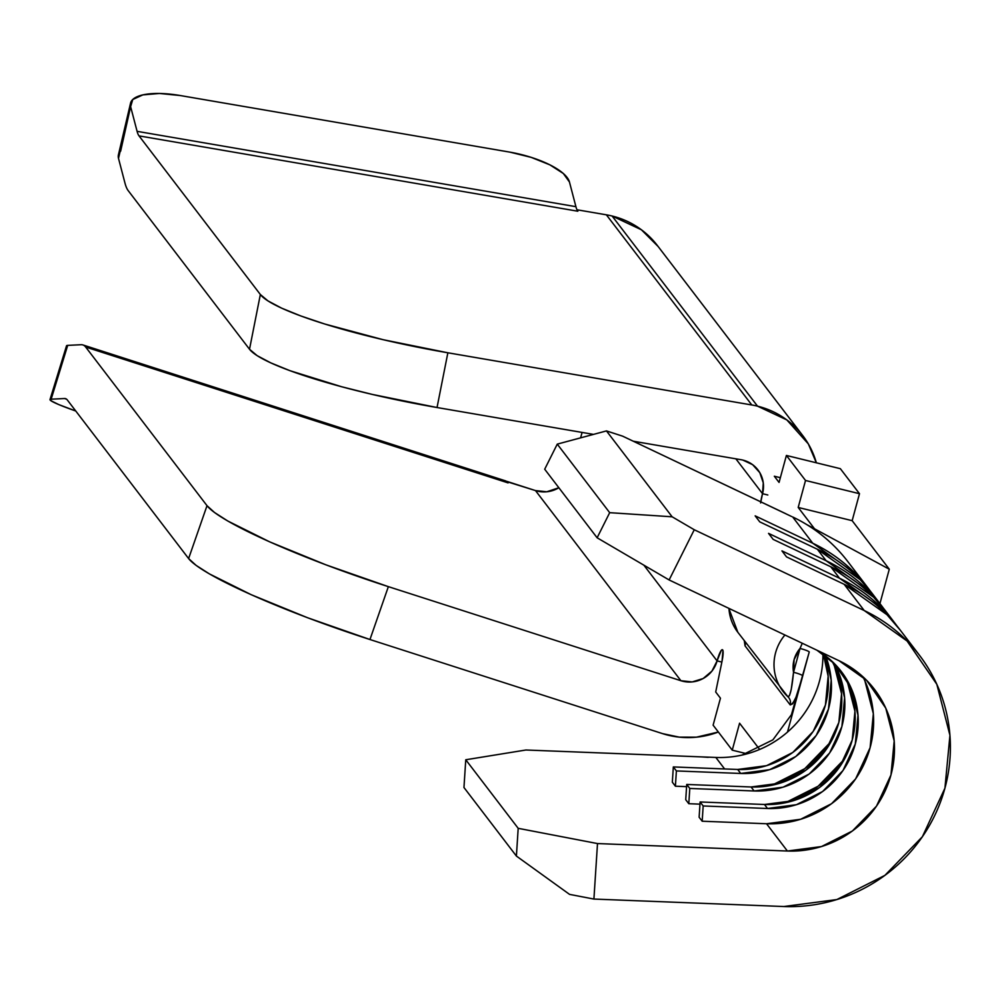 <?xml version="1.0" encoding="UTF-8"?>
<svg xmlns="http://www.w3.org/2000/svg" width="1000" height="1000" viewBox="0 0 1000 1000"><rect width="100%" height="100%" fill="white"/><g stroke="black" fill="none" stroke-linecap="round" stroke-linejoin="round"><path stroke-width="1.5" d="M509.975 152.15A56.438 19.087 -166.8 0 1 569.45 181.988L575.913 206.675A84.65 14.013 -80.3 0 0 577.85 211.225L139.025 135.887L260.35 294.513L249.513 349.25L257.15 355.65L270.825 362.887L290 370.7L341.737 386.775L372.312 394.425L437.038 407.525L593.5 434.387L437.038 407.525L447.863 352.788L383.15 339.7L324.787 324.025L300.837 315.963L281.663 308.163L267.987 300.912L260.35 294.513L139.025 135.887L577.85 211.225A84.65 14.013 -80.3 0 1 575.913 206.675L569.45 181.988L563.312 173.487L549.875 164.85L531.163 157.363L509.975 152.15A56.438 19.087 13.2 0 0 509.225 152.025L180.1 95.512L159.525 93.475L142.887 94.875L132.75 99.513L130.625 106.662L137.088 131.337A84.65 14.013 -80.3 0 0 139.025 135.887A84.65 14.013 99.7 0 1 137.088 131.337L575.913 206.675L137.088 131.337L130.625 106.662A56.438 19.087 -166.8 0 1 130.538 103.188A56.438 19.087 -166.8 0 1 180.1 95.512L509.225 152.025A56.438 19.087 -166.8 0 1 509.975 152.15M757.525 406.163A84.65 82.513 -37.4 0 1 802.788 435.65A84.65 82.513 -37.4 0 1 816.35 462.8L808.325 443.9L786.825 419.913L757.525 406.163L612.1 216.012L757.525 406.163A84.65 82.513 142.6 0 0 751.8 404.975L447.863 352.788L437.038 407.525A169.3 25.35 11.2 0 1 249.513 349.25L128.188 190.625L249.513 349.25L260.35 294.513A169.3 25.35 -168.8 0 0 447.863 352.788L751.8 404.975A84.65 82.513 -37.4 0 1 757.525 406.163M801.9 434.487L657.362 245.5A84.65 82.513 142.6 0 0 612.1 216.012A84.65 82.513 142.6 0 0 606.375 214.825L576.987 209.775L606.375 214.825L751.8 404.975L606.375 214.825A84.65 82.513 142.6 0 1 612.1 216.012L641.4 229.775L658.125 246.5M760.775 501.812A14.112 2.475 103.8 0 1 762.525 493.688L735.863 458.825L762.525 493.688L763.275 482.863L759.8 472.675L752.638 464.688L742.875 460.1A28.212 27.5 -37.4 0 0 740.962 459.7L633.3 441.225L740.962 459.7A28.212 27.5 -37.4 0 1 742.875 460.1A28.212 27.5 -37.4 0 1 757.962 469.938A28.212 27.5 -37.4 0 1 762.525 493.688L760.612 502.938M780.35 477.7L774.325 476.225L779.062 482.425L786.4 455.45L805.525 480.475L798.2 507.45L814.525 528.787L798.2 507.45L852.163 520.675L859.488 493.7L840.35 468.688L786.4 455.45L840.35 468.688L859.488 493.7L805.525 480.475L859.488 493.7L852.163 520.675L798.2 507.45L805.525 480.475L786.4 455.45L779.062 482.425L774.325 476.225L780.35 477.7M746.975 753.787L732.25 750.175L739.575 723.213L759.25 748.925L739.575 723.213L732.25 750.175L713.112 725.163L720.45 698.188L715.7 691.988L722.05 661.15L722.95 650.562L722.275 649.688L721.225 650.475L717.087 660.9L643.875 565.175L717.087 660.9L711.925 671.112L703.15 678.525L692.2 681.925L680.913 680.725L388.363 586.65L369.963 639.525L662.513 733.612L679.225 737.138L696.388 737.188L718.363 732.013A84.65 82.513 -37.4 0 1 662.513 733.612L369.963 639.525L388.363 586.65L326 564.862L269.637 541.838L227.85 521.05L214.537 512.513L207.013 505.688L85.688 347.05L508.075 482.887L506.938 481.4L535.487 490.588L680.913 680.725L388.363 586.65A169.3 21.175 -160.8 0 1 207.013 505.688L188.612 558.562L67.287 399.925A84.65 15.65 -72.2 0 0 64.5 398.525L51.15 399.2L67.688 345.387L81.037 344.712A141.088 26.088 107.8 0 1 85.688 347.05L207.013 505.688L188.612 558.562L196.137 565.4L209.45 573.925L251.238 594.712L307.6 617.75L369.963 639.525A169.3 21.175 19.2 0 1 188.612 558.562L67.287 399.925A84.65 15.65 107.8 0 0 65.6 398.663A84.65 15.65 107.8 0 0 64.5 398.525L66.575 399.2L64.5 398.525L51.15 399.2L67.688 345.387L66.525 345.863M879.938 603.587L889.287 569.212L852.163 520.675L889.287 569.212L806.587 524.5L889.287 569.212L879.938 603.587M715.837 757.45A101.587 99.012 142.6 0 0 822.925 654A101.587 99.012 142.6 0 1 748.5 753.413A101.587 99.012 142.6 0 1 715.837 757.45L525.938 750L465.763 759.762L463.963 787.513L516.4 856.062L463.963 787.513L465.763 759.762L518.188 828.325L465.763 759.762L525.938 750L715.837 757.45L724.625 768.95L715.837 757.45M766.862 786.137A101.587 99.012 142.6 0 0 834.7 734.262M880.088 603.787L872.487 593.837A158.012 154.025 142.6 0 0 817.35 549.237L759.75 521.862L755.163 515.862L812.763 543.237L792.663 516.962A158.012 154.025 -37.4 0 1 847.812 561.575A158.012 154.025 142.6 0 0 792.663 516.962L812.763 543.237A158.012 154.025 -37.4 0 1 867.887 587.837A158.012 154.025 -37.4 0 1 870.025 590.688M893.487 621.3L885.875 611.35A158.012 154.025 142.6 0 0 830.75 566.763L773.15 539.375L768.55 533.375L826.15 560.75L817.35 549.237L826.15 560.75A158.012 154.025 -37.4 0 1 881.287 605.35A158.012 154.025 -37.4 0 1 883.413 608.2M780.263 803.65A101.587 99.012 142.6 0 0 848.1 751.775M785.888 513.75L622.7 436.188L606.462 430.913L672.138 516.8L606.462 430.913L557.263 444.125L609.688 512.675L672.138 516.8L694.262 529.75L864.225 610.538L844.137 584.275L786.538 556.888L781.95 550.887L839.55 578.263L830.75 566.763L839.55 578.263A158.012 154.025 -37.4 0 1 894.675 622.863A158.012 154.025 -37.4 0 1 896.812 625.712M744.3 640.7L745.037 645.85L790.2 704.887L792.625 703.838L796.012 697.15L802.775 675.775L787.475 732.1M747.075 753.812L732.25 750.175L713.112 725.163L720.45 698.188L715.7 691.988L722.05 661.15A14.112 2.475 103.8 0 0 722.362 649.7A14.112 2.475 103.8 0 0 717.087 660.9A28.212 27.5 -37.4 0 1 680.913 680.725L535.487 490.588L506.85 481.637A141.088 26.088 -72.2 0 0 503.425 480.55M580.612 437.85L582.087 432.425L580.612 437.85M728.8 608.325L737.85 632.3A45.85 44.7 -37.4 0 1 737.125 631.337A45.85 44.7 -37.4 0 1 728.938 608.387A45.85 44.7 142.6 0 0 737.85 632.3L787.925 696.762A45.85 44.7 -37.4 0 1 783.012 691.35A45.85 44.7 -37.4 0 1 784.925 635A45.85 44.7 142.6 0 0 782.288 690.375A45.85 44.7 142.6 0 0 787.925 696.762L789.525 695.462L791.237 689.45L793.538 672.288A28.925 28.188 -37.4 0 1 800.013 648.462L794.075 659.712L793.538 672.288L800.013 648.462A8.462 1.163 -164.8 0 1 809.25 651.95L791.438 714.675L772.9 739.85L741.975 755.088M791.675 516.55L622.7 436.188L606.462 430.913L557.263 444.125L544.7 469.225L597.125 537.788L544.7 469.225L557.263 444.125L609.688 512.675L672.138 516.8L694.262 529.75L669.125 579.963L597.125 537.788L609.688 512.675L597.125 537.788L669.125 579.963L839.087 660.75A101.587 99.012 -37.4 0 1 874.538 689.425A101.587 99.012 -37.4 0 1 882.3 796.625A101.587 99.012 -37.4 0 1 787.4 851.025L766.538 823.75L702.188 821.225L699.125 817.225L700.113 801.963L764.463 804.488A86.062 83.888 142.6 0 0 844.25 759.538A86.062 83.888 142.6 0 0 839.788 669.6M918.175 653.575L899.275 628.862A158.012 154.025 142.6 0 0 844.137 584.275L864.225 610.538A158.012 154.025 -37.4 0 1 919.362 655.138A158.012 154.025 -37.4 0 1 931.45 821.9A158.012 154.025 -37.4 0 1 783.812 906.525L593.913 899.062L569.55 894.375L516.4 856.062L518.188 828.325L597.5 843.562L787.4 851.025L766.538 823.75A101.587 99.012 142.6 0 0 856.938 776.925A101.587 99.012 142.6 0 0 862.887 676.725M834.062 663.275A86.062 83.888 -37.4 0 1 831.7 749.775A86.062 83.888 -37.4 0 1 754.125 790.975L751.075 786.975L686.725 784.45L689.788 788.45L688.8 803.713L699.975 804.15L688.8 803.713L685.738 799.712L686.725 784.45L751.075 786.975A86.062 83.888 142.6 0 0 827.938 746.875A86.062 83.888 142.6 0 0 832.225 661.5M686.575 786.637L675.4 786.2L672.337 782.2L673.325 766.938L737.675 769.463A86.062 83.888 142.6 0 0 823.425 654.35L828.15 676.213L825.425 705.013L813.15 731.462L792.738 752.487L766.562 765.675L737.675 769.463L673.325 766.938L676.388 770.938L740.738 773.462L737.675 769.463L740.738 773.462L676.388 770.938L675.4 786.2L686.575 786.637M839.087 660.75L669.125 579.963L694.262 529.75L864.225 610.538L907.1 641.025L936.812 684.287L949.938 735.312L944.925 788.175L922.375 836.737L884.9 875.362L836.85 899.562L783.812 906.525L593.913 899.062L569.55 894.375L516.4 856.062L518.188 828.325L597.5 843.562L593.913 899.062L597.5 843.562L787.4 851.025L821.5 846.55L852.387 831L876.475 806.162L890.975 774.95L894.188 740.962L885.763 708.162L866.65 680.35L839.087 660.75M708.225 757.337L701.562 756.9L708.225 757.337M721.862 662.075L717.087 660.9L721.862 662.075M130.538 103.188L118.413 154.887A56.438 19.087 13.2 0 0 118.5 158.363L124.963 183.05A141.088 23.363 99.7 0 0 128.188 190.625A141.088 23.363 99.7 0 1 124.963 183.05L118.5 158.363L130.625 106.662L120.625 151.213M558.85 487.738L546.775 491.775L535.487 490.588A28.212 27.5 142.6 0 0 558.85 487.738M762.525 493.688L767.812 494.988L762.525 493.688M82.875 344.938A141.088 26.088 107.8 0 1 85.688 347.05L508.075 482.887A141.088 26.088 -72.2 0 0 506.85 481.637A141.088 26.088 107.8 0 1 508.075 482.887L506.85 481.637A141.088 26.088 -72.2 0 0 505.262 480.775L82.875 344.938A141.088 26.088 107.8 0 0 81.037 344.712L67.688 345.387A56.438 3.875 -162.9 0 0 66.537 345.788L50 399.6A56.438 3.875 17.1 0 1 51.15 399.2L50.912 400.712L58.75 404.575L75.775 411.025A56.438 3.875 17.1 0 1 50 399.6M788.012 696.862L788.825 697.763A8.462 8.25 -37.4 0 1 790.2 704.887C793.713 704.275 797.9 694.575 802.775 675.775A8.462 1.163 15.2 0 0 793.538 672.288A8.462 1.163 -164.8 0 1 802.775 675.775L809.25 651.95A8.462 1.163 15.2 0 0 800.013 648.462L802.288 643.25M787.925 696.762C790.037 696.888 791.912 688.737 793.538 672.288L800.013 648.462L802.275 643.25M744.3 640.738L745.037 645.85A8.462 8.25 142.6 0 0 745.125 641.812A8.462 8.25 -37.4 0 1 745.037 645.85L790.2 704.887A8.462 8.25 142.6 0 0 788.088 696.925M900.588 630.588L887.013 614.75L844.137 584.275L786.538 556.888L781.95 550.887L839.55 578.263L882.412 608.75L897.013 625.962M816.9 650.2A86.062 83.888 -37.4 0 1 841.35 671.575A86.062 83.888 -37.4 0 1 847.938 762.412A86.062 83.888 -37.4 0 1 767.525 808.487L764.463 804.488L793.35 800.7L819.525 787.525L839.938 766.488L852.212 740.037L854.938 711.237L847.8 683.45M816.95 650.225L834.675 663.888L850.863 687.45L858 715.25L855.275 744.038L843 770.487L822.588 791.525L796.413 804.7L767.525 808.487L703.175 805.962L702.188 821.225L699.125 817.225L700.113 801.963L703.175 805.962L767.525 808.487L764.463 804.488L700.113 801.963L703.175 805.962L702.188 821.225L766.538 823.75L800.638 819.275L831.525 803.725L855.612 778.9L870.113 747.675L873.337 713.688L864.9 680.888M887.2 613.075L873.612 597.238L830.75 566.763L773.15 539.375L768.55 533.375L826.15 560.75L869.025 591.237L883.612 608.45M873.8 595.562L860.225 579.725L817.35 549.237L759.75 521.862L755.163 515.862L812.763 543.237L855.625 573.725L870.225 590.938M834.075 663.288L837.463 669.938L844.613 697.738L841.888 726.525L829.6 752.975L809.188 774.013L783.025 787.188L754.125 790.975L689.788 788.45L754.125 790.975L751.075 786.975L779.963 783.188L806.125 770.013L826.538 748.975L838.825 722.525L841.55 693.725L834.4 665.938M780.312 803.65L787.25 801.762L818.138 786.213L842.225 761.388L848.05 751.862M685.738 799.712L686.725 784.45L689.788 788.45L688.8 803.713L685.738 799.712M825.55 655.9A86.062 83.888 -37.4 0 1 740.738 773.462L769.625 769.675L795.8 756.5L816.2 735.462L828.487 709.013L831.213 680.225L825.55 655.9M766.925 786.137L773.85 784.25L804.737 768.7L828.825 743.875L834.663 734.35M672.337 782.2L673.325 766.938L676.388 770.938L675.4 786.2L672.337 782.2M847.8 561.562L866.7 586.275M873.763 688.413L874.538 689.425M841.35 671.575L840.7 670.725"/></g></svg>
